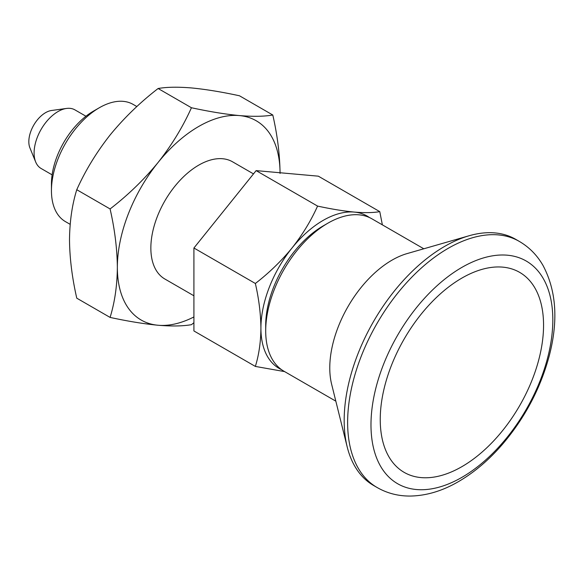 <?xml version="1.0" encoding="UTF-8"?>
<svg xmlns="http://www.w3.org/2000/svg" width="584" height="584" viewBox="0 0 584 584"><rect width="100%" height="100%" fill="white"/><g stroke="black" fill="none" stroke-linecap="round" stroke-linejoin="round"><path stroke-width="0.88" d="M193.917 322.711L191.442 324.682C182.814 326.186 171.674 326.368 158.03 325.244C143.963 323.894 127.984 321.28 110.091 317.419L76.767 298.176C72.102 277.699 69.686 258.223 69.503 239.747C69.715 221.278 72.139 204.597 76.767 189.712C85.366 170.543 96.506 152.278 110.179 134.911C124.202 117.807 140.182 102.339 158.118 88.505C166.717 87.009 177.857 86.819 191.53 87.943C205.553 89.294 221.533 91.9 239.469 95.776L272.794 115.012C264.194 116.515 253.054 116.698 239.382 115.574A115.048 66.423 -60 0 1 280.057 172.755M191.442 107.748C209.371 111.617 225.351 114.23 239.382 115.574A115.048 66.423 -60 0 0 158.03 162.542C171.703 145.175 182.843 126.91 191.442 107.748L158.118 88.505M110.091 208.948C128.02 195.114 144 179.646 158.03 162.542A115.048 66.423 -60 0 0 117.355 267.377C117.143 248.653 114.719 229.176 110.091 208.948L76.767 189.712M110.091 317.419C114.749 302.322 117.172 285.642 117.355 267.377A115.048 66.423 -60 0 0 158.03 325.244A115.048 66.423 -60 0 0 193.917 316.944M193.917 295.789L164.87 279.021A67.678 39.07 -60 0 1 164.87 200.874A67.678 39.07 -60 0 1 232.542 161.797L253.493 173.893M281.597 369.701A87.98 50.793 -60 0 1 260.917 328.157C260.778 342.122 258.924 354.882 255.361 366.423L193.917 330.953L193.917 248.003L256.128 170.616L317.572 206.086C310.973 220.774 302.454 234.746 292.022 247.988A87.98 50.793 -60 0 1 354.233 212.072C343.472 211.043 331.252 209.043 317.572 206.086M256.128 170.616L318.338 176.171L379.775 211.642C373.183 212.795 364.664 212.934 354.233 212.072A87.98 50.793 -60 0 1 369.438 217.547M335.829 401.164L283.919 371.198A87.98 50.793 -60 0 1 265.698 330.924L265.698 325.397A81.212 46.888 -60 0 1 323.127 225.935L327.909 223.168A87.98 50.793 -60 0 1 371.898 218.81L423.809 248.784M260.917 328.157A87.98 50.793 -60 0 1 292.022 247.988C281.269 261.099 269.049 272.925 255.361 283.481C258.902 298.95 260.749 313.842 260.917 328.157M382.374 224.862L379.775 211.642M265.698 330.924A87.98 50.793 -60 0 1 327.909 223.168M280.057 173.441C279.846 154.724 277.422 135.247 272.794 115.012M70.168 224.344L65.459 221.628A67.678 39.07 -60 0 1 51.443 190.647A67.678 39.07 -60 0 1 99.302 107.763A67.678 39.07 -60 0 1 133.137 104.412L136.86 106.558M51.443 190.647L51.443 183.865A59.371 34.281 -60 0 1 93.425 111.15L99.302 107.763M52.115 174.85L41.099 168.484A33.836 19.535 -60 0 1 35.668 161.943L29.93 147.927A23.681 13.673 -60 0 1 33.733 125.166A23.681 13.673 -60 0 1 51.545 110.493L66.554 108.442A33.836 19.535 -60 0 1 74.934 109.88L85.957 116.238M35.668 161.943A33.836 19.535 -60 0 1 41.099 129.414A33.836 19.535 -60 0 1 66.554 108.442M376.775 487.319L373.614 485.494A142.116 82.052 -60 0 1 347.203 446.935L331.646 384.316A87.98 50.793 -60 0 1 407.121 253.58L469.127 235.746A142.116 82.052 -60 0 1 515.73 239.338L518.891 241.163M347.203 446.935A142.116 82.052 -60 0 1 469.127 235.746M377.06 487.487A142.116 82.052 -60 0 1 376.206 486.976A142.116 82.052 -60 0 1 377.06 323.383A142.116 82.052 -60 0 1 518.307 240.842A142.116 82.052 -60 0 1 519.176 241.331M461.9 477.354A128.582 74.241 -60 0 1 383.162 365.328A128.582 74.241 -60 0 1 540.638 274.407A128.582 74.241 -60 0 1 461.9 477.354M461.9 466.652A115.479 66.671 -60 0 1 386.148 380.899A115.479 66.671 -60 0 1 431.415 302.497A115.479 66.671 -60 0 1 543.558 325.222A115.479 66.671 -60 0 1 461.9 466.652M255.361 366.423L284.62 371.599M193.917 248.003L255.361 283.481M376.206 486.976C386.55 493.13 397.93 496.152 410.333 496.057C426.451 495.743 442.511 490.925 458.513 481.596C474.354 472.361 489.064 459.856 502.649 444.081C525.089 417.611 540.653 388.061 549.354 355.422C558.406 320.47 556.289 290.482 543.01 265.464C536.908 254.85 528.673 246.645 518.307 240.842"/></g></svg>

